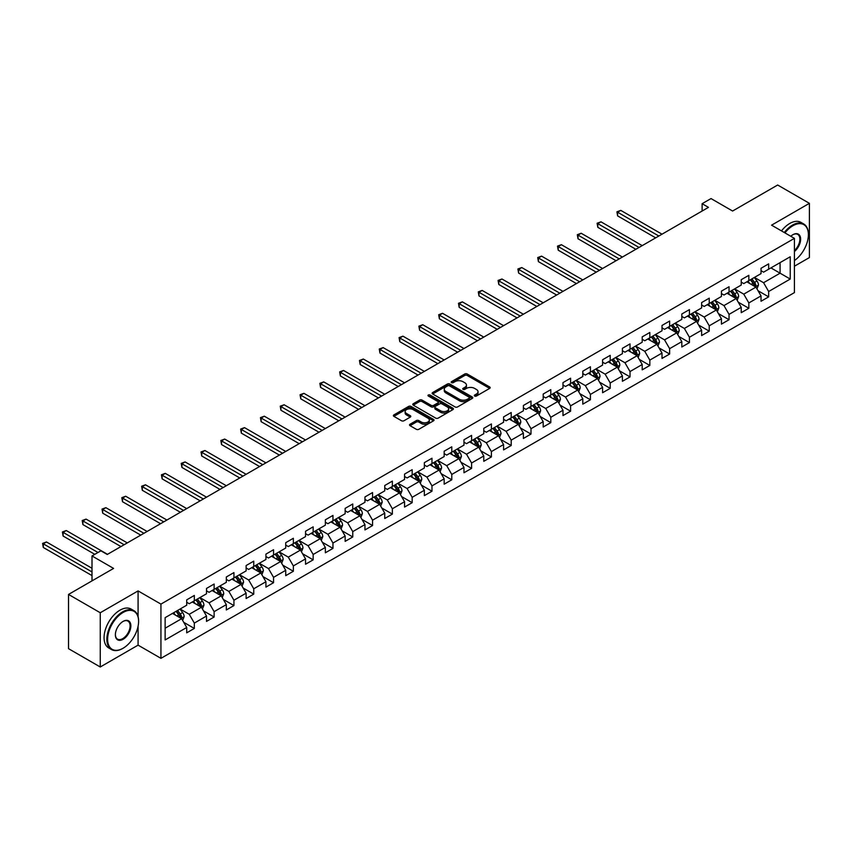 <?xml version="1.0" encoding="UTF-8"?>
<svg xmlns="http://www.w3.org/2000/svg" width="852" height="852" viewBox="0 0 852 852"><rect width="100%" height="100%" fill="white"/><g stroke="black" fill="none" stroke-linecap="round" stroke-linejoin="round"><path stroke-width="1.28" d="M474.67 396.042A1.235 0.714 0 0 0 476.417 396.042L489.655 388.395A1.757 1.022 0 0 0 490.166 387.681A1.757 1.022 0 0 0 489.655 386.957L467.226 374.007A1.757 1.022 0 0 0 464.734 374.007L451.496 381.653A1.235 0.714 0 0 0 453.232 382.665L454.947 381.675A5.644 3.259 0 0 1 462.924 381.675L464.798 382.75A5.644 3.259 0 0 1 466.449 385.051A5.644 3.259 0 0 1 464.798 387.362L463.083 388.342A1.235 0.714 0 0 0 464.83 389.353L466.545 388.363A5.644 3.259 0 0 1 474.511 388.363L476.385 389.439A5.644 3.259 0 0 1 478.036 391.75A5.644 3.259 0 0 1 476.385 394.05L474.67 395.04A1.235 0.714 0 0 0 474.67 396.042L474.67 395.04M410.025 424.232A1.757 1.022 0 0 0 409.514 424.946A1.757 1.022 0 0 0 410.025 425.67L416.319 429.301A1.757 1.022 0 0 0 418.811 429.301L433.519 420.813A1.757 1.022 0 0 0 434.03 420.089A1.757 1.022 0 0 0 433.519 419.376L411.09 406.425A1.757 1.022 0 0 0 408.598 406.425L393.89 414.913A1.757 1.022 0 0 0 393.379 415.627A1.757 1.022 0 0 0 393.89 416.351L401.494 420.739A1.757 1.022 0 0 0 403.986 420.739L410.281 417.107A1.757 1.022 0 0 0 410.792 416.383A1.757 1.022 0 0 0 410.281 415.669L406.51 413.486A4.718 2.726 0 0 1 405.126 411.569A4.718 2.726 0 0 1 408.033 409.056A4.718 2.726 0 0 1 413.177 409.642L427.938 418.162A4.718 2.726 0 0 1 429.323 420.089A4.718 2.726 0 0 1 426.415 422.603A4.718 2.726 0 0 1 421.271 422.017L418.811 420.59A1.757 1.022 0 0 0 416.319 420.59L410.025 424.232L410.025 425.67M794.415 266.218L809.4 257.57L809.4 203.33L777.663 185.012L732.592 211.03L711.015 198.569L702.123 203.703L708.47 207.366L107.245 554.482L100.898 550.818L92.005 555.951L92.005 580.872M138.088 616.656L138.088 590.915L100.259 612.748L68.522 594.43L113.593 568.412L92.005 555.951M138.088 590.915L160.943 604.1L794.415 238.368L794.415 292.609L160.943 658.34L160.943 604.1M809.4 203.33L771.571 225.173L794.415 238.368M455.075 406.926A1.757 1.022 0 0 0 457.567 406.926L472.274 398.438A1.757 1.022 0 0 0 472.785 397.714A1.757 1.022 0 0 0 472.274 397L449.845 384.05A1.757 1.022 0 0 0 447.353 384.05L432.646 392.538A1.757 1.022 0 0 0 432.134 393.251A1.757 1.022 0 0 0 432.646 393.975L455.075 406.926M428.844 396.308A1.235 0.714 0 0 1 430.09 396.489L430.09 395.019L452.891 408.183A1.757 1.022 0 0 1 453.413 408.907A1.757 1.022 0 0 1 452.891 409.62L438.194 418.108A1.757 1.022 0 0 1 435.702 418.108L413.273 405.158L419.557 401.558L419.557 400.089L413.273 403.72A1.757 1.022 0 0 0 412.751 404.444A1.757 1.022 0 0 0 413.273 405.158L413.273 403.72M419.557 401.558A1.757 1.022 0 0 1 422.049 401.558L422.049 400.089A1.757 1.022 0 0 0 419.557 400.089M422.049 400.089L431.155 405.339A1.757 1.022 0 0 0 433.647 405.339L437.822 402.932A1.757 1.022 0 0 0 438.333 402.208A1.757 1.022 0 0 0 437.822 401.494L428.343 396.031A1.235 0.714 0 0 1 430.09 395.019M100.259 612.748L100.259 666.988L68.522 648.67L68.522 594.43M183.734 622.322L194.331 628.435L194.331 623.089L206.514 616.049L206.514 621.406L214.129 617.008L214.129 611.651L226.323 604.622L226.323 609.968L233.938 605.57L233.938 600.223L246.121 593.184L246.121 598.53L253.747 594.132L253.747 588.785L265.93 581.746L265.93 587.103L273.545 582.704L273.545 577.347L285.729 570.318L285.729 575.664L293.354 571.266L293.354 565.92L305.538 558.88L305.538 564.237L313.153 559.839L313.153 554.482L325.347 547.453L325.347 552.799L332.962 548.4L332.962 543.054L345.145 536.014L345.145 541.361L352.76 536.962L352.76 531.616L364.954 524.576L364.954 529.933L372.569 525.535L372.569 520.178L384.753 513.149L384.753 518.495L392.367 514.097L392.367 508.75L404.562 501.711L404.562 507.068L412.176 502.669L412.176 497.312L424.36 490.283L424.36 495.63L431.975 491.231L431.975 485.885L444.169 478.845L444.169 484.192L451.784 479.793L451.784 474.447L463.967 467.407L463.967 472.764L471.593 468.366L471.593 463.009L483.776 455.98L483.776 461.326L491.391 456.928L491.391 451.581L503.575 444.542L503.575 449.899L511.2 445.5L511.2 440.143L523.384 433.114L523.384 438.46L530.998 434.062L530.998 428.716L543.182 421.676L543.182 427.022L550.807 422.624L550.807 417.278L562.991 410.238L562.991 415.595L570.606 411.197L570.606 405.84L582.8 398.811L582.8 404.157L590.415 399.758L590.415 394.412L602.598 387.372L602.598 392.729L610.213 388.331L610.213 382.974L622.407 375.945L622.407 381.291L630.022 376.893L630.022 371.547L642.206 364.507L642.206 369.853L649.82 365.455L649.82 360.108L662.015 353.069L662.015 358.426L669.629 354.027L669.629 348.67L681.813 341.641L681.813 346.988L689.428 342.589L689.428 337.243L701.622 330.203L701.622 335.56L709.237 331.162L709.237 325.805L721.42 318.776L721.42 324.122L729.046 319.724L729.046 314.377L741.229 307.338L741.229 312.684L748.844 308.286L748.844 302.939L761.028 295.9L761.028 301.257L768.653 296.858L768.653 291.501L790.23 279.051L790.23 256.761L780.07 262.629L780.07 273.183L790.23 279.051M194.331 628.435L186.716 632.834L186.716 627.487L165.128 639.948L165.128 617.657L186.716 605.208L186.716 599.851L194.331 595.452L194.331 600.809L206.514 593.769L206.514 588.423L214.129 584.025L214.129 589.371L226.323 582.331L226.323 576.985L233.938 572.587L233.938 577.933L246.121 570.904L246.121 565.547L253.747 561.148L253.747 566.505L265.93 559.466L265.93 554.119L273.545 549.721L273.545 555.067L285.729 548.038L285.729 542.681L293.354 538.283L293.354 543.64L305.538 536.6L305.538 531.254L313.153 526.856L313.153 532.202L325.347 525.162L325.347 519.816L332.962 515.417L332.962 520.764L345.145 513.735L345.145 508.378L352.76 503.979L352.76 509.336L364.954 502.297L364.954 496.95L372.569 492.552L372.569 497.898L384.753 490.869L384.753 485.512L392.367 481.114L392.367 486.471L404.562 479.431L404.562 474.085L412.176 469.686L412.176 475.033L424.36 467.993L424.36 462.647L431.975 458.248L431.975 463.594L444.169 456.565L444.169 451.209L451.784 446.81L451.784 452.167L463.967 445.127L463.967 439.781L471.593 435.383L471.593 440.729L483.776 433.7L483.776 428.343L491.391 423.945L491.391 429.301L503.575 422.262L503.575 416.916L511.2 412.517L511.2 417.863L523.384 410.824L523.384 405.477L530.998 401.079L530.998 406.425L543.182 399.396L543.182 394.039L550.807 389.641L550.807 394.998L562.991 387.958L562.991 382.612L570.606 378.213L570.606 383.56L582.8 376.531L582.8 371.174L590.415 366.775L590.415 372.132L602.598 365.093L602.598 359.746L610.213 355.348L610.213 360.694L622.407 353.655L622.407 348.308L630.022 343.91L630.022 349.267L642.206 342.227L642.206 336.87L649.82 332.482L649.82 337.829L662.015 330.789L662.015 325.443L669.629 321.044L669.629 326.391L681.813 319.362L681.813 314.005L689.428 309.606L689.428 314.963L701.622 307.923L701.622 302.577L709.237 298.179L709.237 303.525L721.42 296.485L721.42 291.139L729.046 286.741L729.046 292.098L741.229 285.058L741.229 279.701L748.844 275.313L748.844 280.659L761.028 273.62L761.028 268.274L768.653 263.875L768.653 269.221L790.23 256.761M192.296 601.981L201.434 607.252L189.25 614.292L180.113 609.01M186.716 602.268L189.25 603.738L194.331 600.809M189.25 614.292L194.331 623.089M201.434 607.252L206.514 616.049M212.105 590.543L221.243 595.825L209.06 602.854L199.911 597.582M206.514 590.841L209.06 592.3L214.129 589.371M209.06 602.854L214.129 611.651M221.243 595.825L226.323 604.622M231.904 579.115L241.052 584.387L228.858 591.426L219.72 586.144M226.323 579.403L228.858 580.872L233.938 577.933M228.858 591.426L233.938 600.223M241.052 584.387L246.121 593.184M251.713 567.677L260.85 572.949L248.667 579.988L239.518 574.717M246.121 567.964L248.667 569.434L253.747 566.505M248.667 579.988L253.747 588.785M260.85 572.949L265.93 581.746M271.511 556.239L280.659 561.521L268.465 568.561L259.327 563.278M265.93 556.537L268.465 558.007L273.545 555.067M268.465 568.561L273.545 577.347M280.659 561.521L285.729 570.318M291.32 544.811L300.458 550.083L288.274 557.123L279.137 551.84M285.729 545.099L288.274 546.569L293.354 543.64M288.274 557.123L293.354 565.92M300.458 550.083L305.538 558.88M311.118 533.373L320.267 538.656L308.073 545.685L298.935 540.413M305.538 533.672L308.073 535.131L313.153 532.202M308.073 545.685L313.153 554.482M320.267 538.656L325.347 547.453M330.927 521.946L340.065 527.218L327.882 534.257L318.744 528.975M325.347 522.233L327.882 523.703L332.962 520.764M327.882 534.257L332.962 543.054M340.065 527.218L345.145 536.014M350.736 510.508L359.874 515.779L347.68 522.819L338.542 517.547M345.145 510.795L347.68 512.265L352.76 509.336M347.68 522.819L352.76 531.616M359.874 515.779L364.954 524.576M370.535 499.07L379.672 504.352L367.489 511.392L358.351 506.109M364.954 499.368L367.489 500.838L372.569 497.898M367.489 511.392L372.569 520.178M379.672 504.352L384.753 513.149M390.344 487.642L399.481 492.914L387.298 499.954L378.15 494.671M384.753 487.93L387.298 489.399L392.367 486.471M387.298 499.954L392.367 508.75M399.481 492.914L404.562 501.711M410.142 476.204L419.28 481.486L407.096 488.515L397.959 483.244M404.562 476.502L407.096 477.961L412.176 475.033M407.096 488.515L412.176 497.312M419.28 481.486L424.36 490.283M429.951 464.777L439.089 470.048L426.905 477.088L417.757 471.806M424.36 465.064L426.905 466.534L431.975 463.594M426.905 477.088L431.975 485.885M439.089 470.048L444.169 478.845M449.75 453.339L458.898 458.621L446.704 465.65L437.566 460.378M444.169 453.637L446.704 455.096L451.784 452.167M446.704 465.65L451.784 474.447M458.898 458.621L463.967 467.407M469.558 441.9L478.696 447.183L466.513 454.222L457.364 448.94M463.967 442.199L466.513 443.668L471.593 440.729M466.513 454.222L471.593 463.009M478.696 447.183L483.776 455.98M489.357 430.473L498.505 435.745L486.311 442.784L477.173 437.502M483.776 430.761L486.311 432.23L491.391 429.301M486.311 442.784L491.391 451.581M498.505 435.745L503.575 444.542M509.166 419.035L518.304 424.317L506.12 431.346L496.982 426.075M503.575 419.333L506.12 420.792L511.2 417.863M506.12 431.346L511.2 440.143M518.304 424.317L523.384 433.114M528.964 407.607L538.113 412.879L525.918 419.919L516.781 414.636M523.384 407.895L525.918 409.365L530.998 406.425M525.918 419.919L530.998 428.716M538.113 412.879L543.182 421.676M548.773 396.169L557.911 401.452L545.727 408.481L536.59 403.209M543.182 396.468L545.727 397.927L550.807 394.998M545.727 408.481L550.807 417.278M557.911 401.452L562.991 410.238M568.572 384.731L577.72 390.014L565.526 397.053L556.388 391.771M562.991 385.029L565.526 386.499L570.606 383.56M565.526 397.053L570.606 405.84M577.72 390.014L582.8 398.811M588.381 373.304L597.518 378.576L585.335 385.615L576.197 380.333M582.8 373.591L585.335 375.061L590.415 372.132M585.335 385.615L590.415 394.412M597.518 378.576L602.598 387.372M608.19 361.866L617.327 367.148L605.144 374.177L595.995 368.905M602.598 362.164L605.144 363.623L610.213 360.694M605.144 374.177L610.213 382.974M617.327 367.148L622.407 375.945M627.988 350.438L637.126 355.71L624.942 362.75L615.804 357.467M622.407 350.726L624.942 352.195L630.022 349.267M624.942 362.75L630.022 371.547M637.126 355.71L642.206 364.507M647.797 339L656.935 344.283L644.751 351.312L635.603 346.04M642.206 339.298L644.751 340.757L649.82 337.829M644.751 351.312L649.82 360.108M656.935 344.283L662.015 353.069M667.595 327.562L676.733 332.844L664.549 339.884L655.412 334.602M662.015 327.86L664.549 329.33L669.629 326.391M664.549 339.884L669.629 348.67M676.733 332.844L681.813 341.641M687.404 316.135L696.542 321.406L684.358 328.446L675.21 323.174M681.813 316.422L684.358 317.892L689.428 314.963M684.358 328.446L689.428 337.243M696.542 321.406L701.622 330.203M707.203 304.697L716.351 309.979L704.157 317.008L695.019 311.736M701.622 304.995L704.157 306.454L709.237 303.525M704.157 317.008L709.237 325.805M716.351 309.979L721.42 318.776M727.012 293.269L736.149 298.541L723.966 305.58L714.817 300.298M721.42 293.557L723.966 295.026L729.046 292.098M723.966 305.58L729.046 314.377M736.149 298.541L741.229 307.338M746.81 281.831L755.958 287.113L743.764 294.142L734.626 288.871M741.229 282.129L743.764 283.588L748.844 280.659M743.764 294.142L748.844 302.939M755.958 287.113L761.028 295.9M770.932 267.901L780.07 273.183L763.573 282.715L754.435 277.433M761.028 270.691L763.573 272.161L768.653 269.221M763.573 282.715L768.653 291.501M100.259 666.988L138.088 645.145L160.943 658.34M702.123 203.703L702.123 211.03M165.128 628.222L181.636 618.69L172.498 613.408M181.636 618.69L186.716 627.487M758.046 290.734L768.653 296.858M738.247 302.172L748.844 308.286M718.438 313.6L729.046 319.724M698.64 325.038L709.237 331.162M678.831 336.476L689.428 342.589M659.033 347.904L669.629 354.027M639.224 359.342L649.82 365.455M619.425 370.769L630.022 376.893M599.616 382.207L610.213 388.331M579.807 393.645L590.415 399.758M560.009 405.073L570.606 411.197M540.2 416.511L550.807 422.624M520.402 427.938L530.998 434.062M500.593 439.376L511.2 445.5M480.794 450.815L491.391 456.928M460.985 462.242L471.593 468.366M441.187 473.68L451.784 479.793M421.378 485.107L431.975 491.231M401.58 496.546L412.176 502.669M381.771 507.984L392.367 514.097M361.962 519.411L372.569 525.535M342.163 530.849L352.76 536.962M322.354 542.277L332.962 548.4M302.556 553.715L313.153 559.839M282.747 565.153L293.354 571.266M262.948 576.58L273.545 582.704M243.139 588.018L253.747 594.132M223.341 599.446L233.938 605.57M203.532 610.884L214.129 617.008M138.088 645.145L138.088 626.231M475.16 396.223L476.385 395.509A5.644 3.259 0 0 0 478.036 393.209L478.036 391.75M466.449 385.051L466.449 386.52A5.644 3.259 0 0 1 464.798 388.821L463.573 389.524M489.655 386.957L489.655 388.395L467.226 375.476A1.757 1.022 0 0 0 464.734 375.476L451.986 382.836M472.253 398.448L449.845 385.509A1.757 1.022 0 0 0 447.353 385.509L432.667 393.986L432.646 392.538M469.154 398.225A1.235 0.714 0 0 0 469.154 397.213L449.473 385.849A1.235 0.714 0 0 0 447.726 385.849L445.915 386.893A5.644 3.259 0 0 0 444.265 389.194A5.644 3.259 0 0 0 445.915 391.494L459.377 399.268A5.644 3.259 0 0 0 467.354 399.268L469.154 398.225L469.154 399.684A1.235 0.714 0 0 0 469.516 399.183L469.516 397.714M444.265 389.194L444.265 390.653A5.644 3.259 0 0 0 445.915 392.964L445.915 391.494M469.154 399.684L467.354 400.728A5.644 3.259 0 0 1 459.377 400.728L445.915 392.964M422.049 401.558L431.155 406.809A1.757 1.022 0 0 0 433.647 406.809L437.822 404.402A1.757 1.022 0 0 0 438.333 403.678L438.333 402.208M430.09 396.489L452.87 409.642M440.59 410.792A4.718 2.726 0 0 0 445.724 411.378A4.718 2.726 0 0 0 448.642 408.864A4.718 2.726 0 0 0 447.257 406.947L442.05 403.944A1.757 1.022 0 0 0 439.557 403.944L435.383 406.351A1.757 1.022 0 0 0 434.871 407.064A1.757 1.022 0 0 0 435.383 407.788L440.59 410.792L440.59 412.262A4.718 2.726 0 0 0 445.724 412.847A4.718 2.726 0 0 0 448.642 410.334L448.642 408.864M434.871 407.064L434.871 408.534A1.757 1.022 0 0 0 435.383 409.258L435.383 407.788M440.59 412.262L435.383 409.258M429.323 420.089L429.323 421.559A4.718 2.726 0 0 1 426.415 424.072A4.718 2.726 0 0 1 421.271 423.476L418.811 422.06A1.757 1.022 0 0 0 416.319 422.06L410.057 425.68M405.126 411.569L405.126 413.028A4.718 2.726 0 0 0 406.51 414.956L406.51 413.486M410.259 417.118L406.51 414.956M433.519 419.376L433.519 420.813L411.09 407.884A1.757 1.022 0 0 0 408.598 407.884L393.912 416.362L393.89 414.913M756.959 288.849L758.472 285.037A4.761 2.748 -120 0 0 756.949 280.99L754.329 277.496M749.76 283.535L747.981 281.16M662.015 234.194L620.788 210.391L617.615 212.223L617.615 215.886L655.667 237.857M750.388 279.765L753.019 283.258A4.761 2.748 60 0 1 754.371 286.123L755.894 285.25A4.761 2.748 -120 0 0 754.542 282.385L751.922 278.881M750.729 279.573L753.637 283.45A2.428 1.395 60 0 1 754.073 284.185L755.894 285.25M617.615 215.886L616.923 211.818L658.841 236.025M616.923 211.818L620.788 210.391M794.415 260.563A21.907 12.642 120 0 0 808.388 234.705A21.907 12.642 120 0 0 792.892 225.759A21.907 12.642 120 0 0 784.937 232.894M784.287 232.511A22.44 12.961 -60 0 1 792.52 225.098A22.44 12.961 -60 0 1 803.734 223.991A22.44 12.961 -60 0 1 808.388 234.268A22.44 12.961 -60 0 1 808.388 234.481M790.784 236.27A10.948 6.326 -60 0 1 792.892 234.705L792.892 234.705A10.948 6.326 -60 0 1 800.603 238.315A10.948 6.326 -60 0 1 794.415 251.532M781.486 230.903A22.44 12.961 -60 0 1 789.719 223.49A22.44 12.961 -60 0 1 800.944 222.383L803.734 223.991M794.415 250.541A10.416 6.017 120 0 0 799.623 241.521A10.416 6.017 120 0 0 797.717 234.406A10.416 6.017 120 0 0 792.701 234.822M122.731 648.447L123.114 648.223A21.907 12.642 120 0 0 138.599 621.396A21.907 12.642 120 0 0 123.114 612.46A21.907 12.642 120 0 0 107.618 639.288A21.907 12.642 120 0 0 123.114 648.223L122.731 648.447A22.44 12.961 -60 0 1 111.505 649.554A22.44 12.961 -60 0 1 108.066 631.577A22.44 12.961 -60 0 1 122.731 611.8A22.44 12.961 -60 0 1 133.956 610.692A22.44 12.961 -60 0 1 138.599 620.959A22.44 12.961 -60 0 1 138.599 621.183M123.114 639.288A10.948 6.326 -60 0 1 115.371 634.815A10.948 6.326 -60 0 1 123.114 621.396L123.114 621.396A10.948 6.326 -60 0 1 130.857 625.869A10.948 6.326 -60 0 1 123.114 639.288M115.371 634.591A10.416 6.017 120 0 0 117.523 639.138A10.416 6.017 120 0 0 122.731 638.627A10.416 6.017 120 0 0 129.536 629.447A10.416 6.017 120 0 0 127.938 621.108A10.416 6.017 120 0 0 122.922 621.513M111.505 649.554L108.715 647.946A22.44 12.961 -60 0 1 105.275 629.958A22.44 12.961 -60 0 1 119.94 610.192A22.44 12.961 -60 0 1 131.155 609.073L133.956 610.692M737.15 300.277L738.663 296.475A4.761 2.748 -120 0 0 737.14 292.428L734.52 288.924M729.962 294.962L728.172 292.587M642.206 245.621L600.99 221.829L597.816 223.661L597.816 227.324L635.858 249.285M730.59 291.203L733.21 294.696A4.761 2.748 60 0 1 734.573 297.561L736.096 296.677A4.761 2.748 -120 0 0 734.733 293.812L732.113 290.319M730.92 291.011L733.828 294.888A2.428 1.395 60 0 1 734.264 295.623L736.096 296.677M597.816 227.324L597.114 223.256L639.032 247.453M597.114 223.256L600.99 221.829M717.352 311.715L718.864 307.913A4.761 2.748 -120 0 0 717.341 303.855L714.721 300.362M710.153 306.4L708.374 304.026M622.407 257.059L581.181 233.256L578.007 235.088L578.007 238.762L616.06 260.723M710.781 302.63L713.401 306.134A4.761 2.748 60 0 1 714.764 308.988L716.287 308.115A4.761 2.748 -120 0 0 714.924 305.25L712.304 301.757M711.122 302.439L714.019 306.326A2.428 1.395 60 0 1 714.466 307.061L716.287 308.115M578.007 238.762L577.315 234.694L619.234 258.891M577.315 234.694L581.181 233.256M697.543 323.142L699.055 319.34A4.761 2.748 -120 0 0 697.532 315.293L694.912 311.789M690.344 317.839L688.565 315.464M602.598 268.497L561.383 244.694L558.209 246.526L558.209 250.19L596.251 272.161M690.983 314.068L693.603 317.562A4.761 2.748 60 0 1 694.966 320.427L696.489 319.543A4.761 2.748 -120 0 0 695.125 316.688L692.506 313.185M691.313 313.877L694.22 317.753A2.428 1.395 60 0 1 694.657 318.488L696.489 319.543M558.209 250.19L557.506 246.121L599.425 270.329M557.506 246.121L561.383 244.694M677.745 334.58L679.246 330.778A4.761 2.748 -120 0 0 677.734 326.721L675.114 323.227M670.545 329.266L668.767 326.891M582.8 279.925L541.574 256.132L538.4 257.964L538.4 261.628L576.453 283.588M671.174 325.496L673.794 329A4.761 2.748 60 0 1 675.157 331.854L676.68 330.981A4.761 2.748 -120 0 0 675.317 328.116L672.697 324.623M671.504 325.304L674.411 329.192A2.428 1.395 60 0 1 674.859 329.926L676.68 330.981M538.4 261.628L537.708 257.56L579.626 281.756M537.708 257.56L541.574 256.132M657.936 346.018L659.448 342.206A4.761 2.748 -120 0 0 657.925 338.159L655.305 334.666M650.736 340.704L648.958 338.329M562.991 291.363L521.775 267.56L518.602 269.392L518.602 273.055L556.644 295.026M651.375 336.934L653.995 340.427A4.761 2.748 60 0 1 655.358 343.292L656.881 342.408A4.761 2.748 -120 0 0 655.518 339.554L652.898 336.05M651.705 336.742L654.613 340.619A2.428 1.395 60 0 1 655.05 341.354L656.881 342.408M518.602 273.055L517.899 268.987L559.817 293.195M517.899 268.987L521.775 267.56M638.137 357.446L639.639 353.644A4.761 2.748 -120 0 0 638.127 349.597L635.507 346.093M630.938 352.132L629.159 349.757M543.182 302.79L501.966 278.998L498.793 280.83L498.793 284.493L536.835 306.454M631.566 348.372L634.186 351.865A4.761 2.748 60 0 1 635.549 354.73L637.072 353.846A4.761 2.748 -120 0 0 635.709 350.981L633.089 347.488M631.896 348.18L634.804 352.057A2.428 1.395 60 0 1 635.251 352.792L637.072 353.846M498.793 284.493L498.09 280.425L540.008 304.622M498.09 280.425L501.966 278.998M618.328 368.884L619.841 365.082A4.761 2.748 -120 0 0 618.318 361.024L615.698 357.531M611.129 363.57L609.35 361.195M523.384 314.228L482.157 290.425L478.984 292.257L478.984 295.921L517.036 317.892M611.768 359.8L614.388 363.303A4.761 2.748 60 0 1 615.751 366.158L617.274 365.284A4.761 2.748 -120 0 0 615.911 362.419L613.291 358.926M612.098 359.608L615.006 363.495A2.428 1.395 60 0 1 615.442 364.23L617.274 365.284M478.984 295.921L478.291 291.863L520.21 316.06M478.291 291.863L482.157 290.425M598.519 380.312L600.032 376.509A4.761 2.748 -120 0 0 598.519 372.462L595.899 368.959M591.331 375.008L589.552 372.633M503.575 325.656L462.359 301.864L459.185 303.695L459.185 307.359L497.227 329.33M591.959 371.238L594.579 374.731A4.761 2.748 60 0 1 595.942 377.596L597.465 376.712A4.761 2.748 -120 0 0 596.102 373.858L593.482 370.354M592.289 371.046L595.197 374.923A2.428 1.395 60 0 1 595.644 375.657L597.465 376.712M459.185 307.359L458.482 303.291L500.401 327.498M458.482 303.291L462.359 301.864M578.721 391.75L580.233 387.948A4.761 2.748 -120 0 0 578.71 383.89L576.09 380.397M571.522 386.435L569.743 384.06M483.776 337.094L442.55 313.302L439.376 315.133L439.376 318.797L477.429 340.757M572.161 382.665L574.781 386.169A4.761 2.748 60 0 1 576.144 389.023L577.667 388.15A4.761 2.748 -120 0 0 576.303 385.285L573.684 381.792M572.491 382.473L575.398 386.361A2.428 1.395 60 0 1 575.835 387.096L577.667 388.15M439.376 318.797L438.684 314.729L480.603 338.926M438.684 314.729L442.55 313.302M558.912 403.188L560.424 399.375A4.761 2.748 -120 0 0 558.912 395.328L556.292 391.835M551.723 397.873L549.945 395.498M463.967 348.532L422.752 324.729L419.578 326.561L419.578 330.225L457.62 352.195M552.352 394.103L554.971 397.596A4.761 2.748 60 0 1 556.335 400.461L557.858 399.577A4.761 2.748 -120 0 0 556.494 396.723L553.875 393.219M552.682 393.912L555.589 397.788A2.428 1.395 60 0 1 556.026 398.523L557.858 399.577M419.578 330.225L418.875 326.156L460.794 350.364M418.875 326.156L422.752 324.729M539.114 414.615L540.626 410.813A4.761 2.748 -120 0 0 539.103 406.766L536.483 403.262M531.914 409.301L530.136 406.926M444.169 359.959L402.943 336.167L399.769 337.999L399.769 341.663L437.822 363.623M532.553 405.541L535.173 409.035A4.761 2.748 60 0 1 536.526 411.899L538.049 411.015A4.761 2.748 -120 0 0 536.696 408.151L534.076 404.657M532.883 405.35L535.791 409.226A2.428 1.395 60 0 1 536.227 409.961L538.049 411.015M399.769 341.663L399.077 337.594L440.995 361.791M399.077 337.594L402.943 336.167M519.305 426.053L520.817 422.251A4.761 2.748 -120 0 0 519.305 418.194L516.685 414.7M512.116 420.739L510.337 418.364M424.36 371.397L383.144 347.595L379.971 349.427L379.971 353.09L418.012 375.061M512.744 416.969L515.364 420.473A4.761 2.748 60 0 1 516.727 423.327L518.25 422.454A4.761 2.748 -120 0 0 516.887 419.589L514.267 416.095M513.074 416.777L515.982 420.664A2.428 1.395 60 0 1 516.418 421.399L518.25 422.454M379.971 353.09L379.268 349.032L421.186 373.229M379.268 349.032L383.144 347.595M499.506 437.481L501.019 433.679A4.761 2.748 -120 0 0 499.496 429.632L496.876 426.128M492.307 432.177L490.528 429.791M404.562 382.825L363.335 359.033L360.162 360.865L360.162 364.528L398.214 386.499M492.935 428.407L495.555 431.9A4.761 2.748 60 0 1 496.918 434.765L498.441 433.881A4.761 2.748 -120 0 0 497.089 431.027L494.458 427.523M493.276 428.215L496.183 432.092A2.428 1.395 60 0 1 496.62 432.827L498.441 433.881M360.162 364.528L359.469 360.46L401.388 384.667M359.469 360.46L363.335 359.033M479.697 448.919L481.21 445.117A4.761 2.748 -120 0 0 479.687 441.059L477.067 437.566M472.509 443.604L470.719 441.229M384.753 394.263L343.537 370.471L340.363 372.303L340.363 375.966L378.405 397.927M473.137 439.834L475.757 443.338A4.761 2.748 60 0 1 477.12 446.192L478.643 445.319A4.761 2.748 -120 0 0 477.28 442.454L474.66 438.961M473.467 439.643L476.375 443.53A2.428 1.395 60 0 1 476.811 444.265L478.643 445.319M340.363 375.966L339.66 371.898L381.579 396.095M339.66 371.898L343.537 370.471M459.899 460.357L461.401 456.544A4.761 2.748 -120 0 0 459.888 452.497L457.268 449.004M452.7 455.043L450.921 452.668M364.954 405.701L323.728 381.898L320.554 383.73L320.554 387.394L358.607 409.365M453.328 451.272L455.948 454.766A4.761 2.748 60 0 1 457.311 457.63L458.834 456.747A4.761 2.748 -120 0 0 457.471 453.892L454.851 450.388M453.658 451.081L456.565 454.957A2.428 1.395 60 0 1 457.013 455.692L458.834 456.747M320.554 387.394L319.862 383.325L361.78 407.533M319.862 383.325L323.728 381.898M440.09 471.784L441.602 467.982A4.761 2.748 -120 0 0 440.079 463.935L437.459 460.431M432.891 466.47L431.112 464.095M345.145 417.129L303.93 393.336L300.756 395.168L300.756 398.832L338.798 420.792M433.53 462.711L436.149 466.204A4.761 2.748 60 0 1 437.513 469.069L439.036 468.185A4.761 2.748 -120 0 0 437.672 465.32L435.052 461.827M433.86 462.519L436.767 466.395A2.428 1.395 60 0 1 437.204 467.13L439.036 468.185M300.756 398.832L300.053 394.764L341.971 418.96M300.053 394.764L303.93 393.336M420.292 483.222L421.793 479.42A4.761 2.748 -120 0 0 420.281 475.363L417.661 471.87M413.092 477.908L411.314 475.533M325.336 428.567L284.121 404.764L280.947 406.596L280.947 410.259L318.989 432.23M413.721 474.138L416.34 477.642A4.761 2.748 60 0 1 417.704 480.496L419.227 479.623A4.761 2.748 -120 0 0 417.863 476.758L415.243 473.265M414.051 473.946L416.958 477.823A2.428 1.395 60 0 1 417.405 478.568L419.227 479.623M280.947 410.259L280.244 406.191L322.162 430.398M280.244 406.191L284.121 404.764M400.483 494.65L401.995 490.848A4.761 2.748 -120 0 0 400.472 486.801L397.852 483.297M393.283 489.346L391.505 486.961M305.538 439.994L264.322 416.202L261.149 418.034L261.149 421.697L299.19 443.668M393.922 485.576L396.542 489.069A4.761 2.748 60 0 1 397.905 491.934L399.428 491.05A4.761 2.748 -120 0 0 398.065 488.196L395.445 484.692M394.252 485.384L397.16 489.261A2.428 1.395 60 0 1 397.596 489.996L399.428 491.05M261.149 421.697L260.446 417.629L302.364 441.837M260.446 417.629L264.322 416.202M380.684 506.088L382.186 502.286A4.761 2.748 -120 0 0 380.674 498.228L378.054 494.735M373.485 500.774L371.706 498.399M285.729 451.432L244.513 427.629L241.34 429.472L241.34 433.135L279.381 455.096M374.113 497.004L376.733 500.507A4.761 2.748 60 0 1 378.096 503.362L379.619 502.488A4.761 2.748 -120 0 0 378.256 499.623L375.636 496.13M374.443 496.812L377.351 500.699A2.428 1.395 60 0 1 377.798 501.434L379.619 502.488M241.34 433.135L240.637 429.067L282.555 453.264M240.637 429.067L244.513 427.629M360.875 517.526L362.388 513.713A4.761 2.748 -120 0 0 360.865 509.666L358.245 506.173M353.676 512.212L351.897 509.837M265.93 462.87L224.704 439.068L221.531 440.899L221.531 444.563L259.583 466.534M354.315 508.442L356.935 511.935A4.761 2.748 60 0 1 358.298 514.8L359.821 513.916A4.761 2.748 -120 0 0 358.458 511.062L355.838 507.558M354.645 508.25L357.552 512.127A2.428 1.395 60 0 1 357.989 512.861L359.821 513.916M221.531 444.563L220.838 440.495L262.757 464.702M220.838 440.495L224.704 439.068M341.066 528.954L342.579 525.151A4.761 2.748 -120 0 0 341.066 521.105L338.446 517.601M333.877 523.639L332.099 521.264M246.121 474.298L204.906 450.506L201.732 452.337L201.732 456.001L239.774 477.961M334.506 519.88L337.126 523.373A4.761 2.748 60 0 1 338.489 526.238L340.012 525.354A4.761 2.748 -120 0 0 338.649 522.489L336.029 518.996M334.836 519.688L337.743 523.565A2.428 1.395 60 0 1 338.191 524.299L340.012 525.354M201.732 456.001L201.029 451.933L242.948 476.13M201.029 451.933L204.906 450.506M321.268 540.392L322.78 536.59A4.761 2.748 -120 0 0 321.257 532.532L318.637 529.039M314.068 535.077L312.29 532.702M226.323 485.736L185.097 461.933L181.923 463.765L181.923 467.428L219.976 489.399M314.707 531.307L317.327 534.811A4.761 2.748 60 0 1 318.68 537.665L320.214 536.792A4.761 2.748 -120 0 0 318.85 533.927L316.23 530.434M315.038 531.115L317.945 534.992A2.428 1.395 60 0 1 318.382 535.738L320.214 536.792M181.923 467.428L181.231 463.36L223.149 487.568M181.231 463.36L185.097 461.933M301.459 551.819L302.971 548.017A4.761 2.748 -120 0 0 301.459 543.97L298.839 540.466M294.27 546.515L292.492 544.13M206.514 497.163L165.299 473.371L162.125 475.203L162.125 478.867L200.167 500.838M294.898 542.745L297.518 546.238A4.761 2.748 60 0 1 298.882 549.103L300.405 548.219A4.761 2.748 -120 0 0 299.041 545.365L296.421 541.861M295.229 542.554L298.136 546.43A2.428 1.395 60 0 1 298.573 547.165L300.405 548.219M162.125 478.867L161.422 474.798L203.34 498.995M161.422 474.798L165.299 473.371M281.661 563.257L283.173 559.455A4.761 2.748 -120 0 0 281.65 555.397L279.03 551.904M274.461 557.943L272.683 555.568M186.716 508.601L145.49 484.799L142.316 486.641L142.316 490.305L180.368 512.265M275.089 554.173L277.72 557.677A4.761 2.748 60 0 1 279.073 560.531L280.596 559.658A4.761 2.748 -120 0 0 279.243 556.793L276.623 553.299M275.43 553.981L278.338 557.868A2.428 1.395 60 0 1 278.774 558.603L280.596 559.658M142.316 490.305L141.624 486.236L183.542 510.433M141.624 486.236L145.49 484.799M261.852 574.695L263.364 570.883A4.761 2.748 -120 0 0 261.852 566.836L259.221 563.342M254.663 569.381L252.874 567.006M166.907 520.039L125.691 496.237L122.518 498.069L122.518 501.732L160.559 523.703M255.291 565.611L257.911 569.104A4.761 2.748 60 0 1 259.274 571.969L260.797 571.085A4.761 2.748 -120 0 0 259.434 568.231L256.814 564.727M255.621 565.419L258.529 569.296A2.428 1.395 60 0 1 258.965 570.031L260.797 571.085M122.518 501.732L121.815 497.664L163.733 521.871M121.815 497.664L125.691 496.237M242.053 586.123L243.565 582.321A4.761 2.748 -120 0 0 242.043 578.274L239.423 574.77M234.854 580.808L233.075 578.433M147.108 531.467L105.882 507.675L102.709 509.507L102.709 513.17L140.761 535.131M235.482 577.038L238.102 580.542A4.761 2.748 60 0 1 239.465 583.407L240.988 582.523A4.761 2.748 -120 0 0 239.625 579.658L237.005 576.165M235.823 576.857L238.72 580.734A2.428 1.395 60 0 1 239.167 581.469L240.988 582.523M102.709 513.17L102.016 509.102L143.935 533.299M102.016 509.102L105.882 507.675M222.244 597.561L223.756 593.759A4.761 2.748 -120 0 0 222.234 589.701L219.614 586.208M215.055 592.246L213.266 589.872M127.299 542.905L86.084 519.102L82.91 520.934L82.91 524.598L120.952 546.569M215.684 588.476L218.304 591.98A4.761 2.748 60 0 1 219.667 594.834L221.19 593.961A4.761 2.748 -120 0 0 219.827 591.096L217.207 587.603M216.014 588.285L218.921 592.161A2.428 1.395 60 0 1 219.358 592.907L221.19 593.961M82.91 524.598L82.207 520.529L124.126 544.737M82.207 520.529L86.084 519.102M202.446 608.988L203.947 605.186A4.761 2.748 -120 0 0 202.435 601.139L199.815 597.635M195.246 603.685L193.468 601.299M107.501 554.332L66.275 530.54L63.101 532.372L63.101 536.036L94.806 554.332M195.875 599.914L198.495 603.408A4.761 2.748 60 0 1 199.858 606.273L201.381 605.389A4.761 2.748 -120 0 0 200.018 602.534L197.398 599.031M196.205 599.723L199.112 603.599A2.428 1.395 60 0 1 199.56 604.334L201.381 605.389M63.101 536.036L62.409 531.967L97.98 552.501M62.409 531.967L66.275 530.54M182.637 620.426L184.149 616.624A4.761 2.748 -120 0 0 182.626 612.567L180.006 609.073M175.437 615.112L173.659 612.737M92.005 568.263L46.477 541.968L43.303 543.8L43.303 547.474L92.005 575.59M176.076 611.342L178.696 614.846A4.761 2.748 60 0 1 180.06 617.7L181.582 616.827A4.761 2.748 -120 0 0 180.219 613.962L177.599 610.469M176.407 611.15L179.314 615.038A2.428 1.395 60 0 1 179.751 615.772L181.582 616.827M43.303 547.474L42.6 543.406L92.005 571.926M42.6 543.406L46.477 541.968M476.385 395.509L476.385 394.05M463.083 389.353L463.083 388.342M464.798 388.821L464.798 387.362M451.496 382.665L451.496 381.653M464.734 375.476L464.734 374.007M467.226 375.476L467.226 374.007M447.353 385.509L447.353 384.05M449.845 385.509L449.845 384.05M472.274 398.438L472.274 397M459.377 400.728L459.377 399.268M467.354 400.728L467.354 399.268M431.155 406.809L431.155 405.339M433.647 406.809L433.647 405.339M437.822 404.402L437.822 402.932M452.891 409.62L452.891 408.183M416.319 422.06L416.319 420.59M418.811 422.06L418.811 420.59M421.271 423.476L421.271 422.017M410.281 417.107L410.281 415.669M408.598 407.884L408.598 406.425M411.09 407.884L411.09 406.425M755.49 286.836L758.44 285.132M754.542 282.385L756.949 280.99M751.155 284.334L753.019 283.258M735.681 298.275L738.631 296.571M734.733 293.812L737.14 292.428M731.346 295.772L733.21 294.696M715.872 309.702L718.832 307.998M714.924 305.25L717.341 303.855M711.548 307.199L713.401 306.134M696.073 321.14L699.023 319.436M695.125 316.688L697.532 315.293M691.739 318.637L693.603 317.562M676.264 332.568L679.214 330.864M675.317 328.116L677.734 326.721M671.94 330.075L673.794 329M656.466 344.006L659.416 342.302M655.518 339.554L657.925 338.159M652.131 341.503L653.995 340.427M636.657 355.444L639.607 353.74M635.709 350.981L638.127 349.597M632.333 352.941L634.186 351.865M616.859 366.871L619.809 365.167M615.911 362.419L618.318 361.024M612.524 364.368L614.388 363.303M597.05 378.309L600 376.605M596.102 373.858L598.519 372.462M592.715 375.807L594.579 374.731M577.251 389.737L580.201 388.033M576.303 385.285L578.71 383.89M572.917 387.245L574.781 386.169M557.442 401.175L560.392 399.471M556.494 396.723L558.912 395.328M553.108 398.672L554.971 397.596M537.644 412.613L540.594 410.909M536.696 408.151L539.103 406.766M533.309 410.11L535.173 409.035M517.835 424.04L520.785 422.336M516.887 419.589L519.305 418.194M513.5 421.538L515.364 420.473M498.026 435.478L500.987 433.774M497.089 431.027L499.496 429.632M493.702 432.976L495.555 431.9M478.228 446.906L481.178 445.202M477.28 442.454L479.687 441.059M473.893 444.414L475.757 443.338M458.419 458.344L461.379 456.64M457.471 453.892L459.888 452.497M454.095 455.841L455.948 454.766M438.62 469.782L441.57 468.078M437.672 465.32L440.079 463.935M434.286 467.279L436.149 466.204M418.811 481.21L421.761 479.506M417.863 476.758L420.281 475.363M414.487 478.707L416.34 477.642M399.013 492.648L401.963 490.944M398.065 488.196L400.472 486.801M394.678 490.145L396.542 489.069M379.204 504.075L382.154 502.371M378.256 499.623L380.674 498.228M374.88 501.583L376.733 500.507M359.406 515.513L362.356 513.809M358.458 511.062L360.865 509.666M355.071 513.01L356.935 511.935M339.597 526.951L342.547 525.247M338.649 522.489L341.066 521.105M335.262 524.449L337.126 523.373M319.798 538.379L322.748 536.675M318.85 533.927L321.257 532.532M315.464 535.876L317.327 534.811M299.989 549.817L302.939 548.113M299.041 545.365L301.459 543.97M295.655 547.314L297.518 546.238M280.191 561.244L283.141 559.54M279.243 556.793L281.65 555.397M275.856 558.752L277.72 557.677M260.382 572.682L263.332 570.978M259.434 568.231L261.852 566.836M256.047 570.18L257.911 569.104M240.573 584.121L243.534 582.417M239.625 579.658L242.043 578.274M236.249 581.618L238.102 580.542M220.774 595.548L223.725 593.844M219.827 591.096L222.234 589.701M216.44 593.045L218.304 591.98M200.965 606.986L203.926 605.282M200.018 602.534L202.435 601.139M196.642 604.483L198.495 603.408M181.167 618.414L184.117 616.71M180.219 613.962L182.626 612.567M176.833 615.921L178.696 614.846"/></g></svg>
